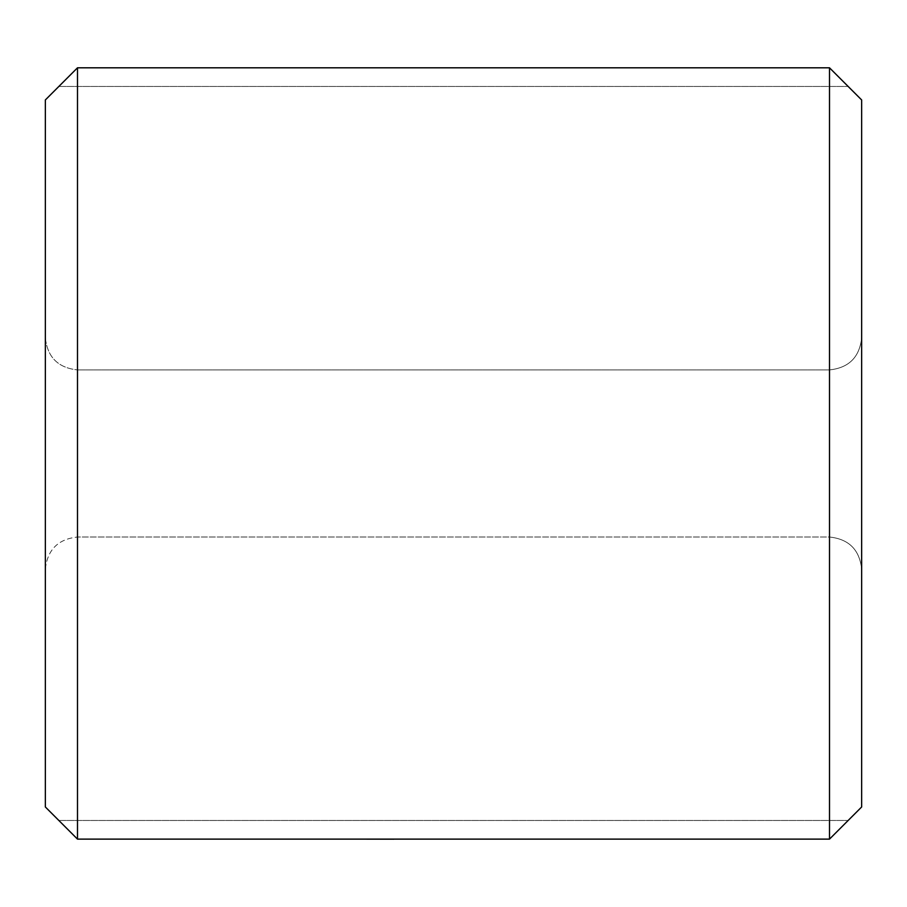 <?xml version="1.0" encoding="UTF-8"?>
<svg xmlns="http://www.w3.org/2000/svg" width="907" height="907" viewBox="0 0 907 907"><rect width="100%" height="100%" fill="white"/><g stroke="black" fill="none" stroke-linecap="round" stroke-linejoin="round"><path stroke-width="0.68" stroke-dasharray="4.54 3.4" d="M393.253 839.122L377.573 839.122M495.12 839.19L356.247 839.19L495.12 839.122M377.573 839.19L393.241 839.19M356.247 839.122L376.745 839.122M376.745 839.19L550.628 839.122M445.088 839.19L550.628 839.19L445.088 839.19M77.492 67.81L77.492 839.122L829.508 839.122L77.492 839.122C53.604 815.246 53.604 815.246 77.492 839.122C53.604 815.246 53.604 815.246 77.492 839.122C53.604 815.246 53.604 815.246 77.492 839.122C53.604 815.246 53.604 815.246 77.492 839.122L45.35 806.981L45.35 99.951L77.492 67.81L829.508 67.81C853.396 91.698 853.396 91.698 829.508 67.81C853.396 91.698 853.396 91.698 829.508 67.81C853.396 91.698 853.396 91.698 829.508 67.81C853.396 91.698 853.396 91.698 829.508 67.81L77.492 67.81L829.508 67.81L829.508 839.122C853.396 815.246 853.396 815.246 829.508 839.122C853.396 815.246 853.396 815.246 829.508 839.122C853.396 815.246 853.396 815.246 829.508 839.122C853.396 815.246 853.396 815.246 829.508 839.122L861.65 806.981L861.65 99.951L829.508 67.81L77.492 67.81C53.604 91.698 53.604 91.698 77.492 67.81C53.604 91.698 53.604 91.698 77.492 67.81C53.604 91.698 53.604 91.698 77.492 67.81C53.604 91.698 53.604 91.698 77.492 67.81L829.508 67.81M861.65 569.165L861.65 337.767L861.65 569.165C859.609 549.778 848.895 539.075 829.508 537.023L77.492 537.023L77.492 369.909C58.105 367.868 47.391 357.154 45.35 337.767L45.35 569.165L45.35 337.767C47.391 357.154 58.105 367.868 77.492 369.909L77.492 537.023L829.508 537.023L829.508 369.909L77.492 369.909L829.508 369.909C848.895 367.868 859.609 357.154 861.65 337.767C859.609 357.154 848.895 367.868 829.508 369.909L829.508 537.023C848.895 539.075 859.609 549.778 861.65 569.165M77.492 839.122L829.508 839.122M45.35 569.165C47.391 549.778 58.105 539.075 77.492 537.023C58.105 539.075 47.391 549.778 45.35 569.165M58.83 820.472L848.17 820.472L58.83 820.472M58.83 86.471L848.17 86.471L58.83 86.471"/><path stroke-width="1.36" d="M393.785 839.122L550.628 839.122M393.785 839.19L356.247 839.122M77.492 839.122L829.508 839.122L861.65 806.981L861.65 99.951L829.508 67.81L77.492 67.81L77.492 839.122L45.35 806.981L45.35 99.951L77.492 67.81M829.508 839.122L829.508 67.81"/></g></svg>
